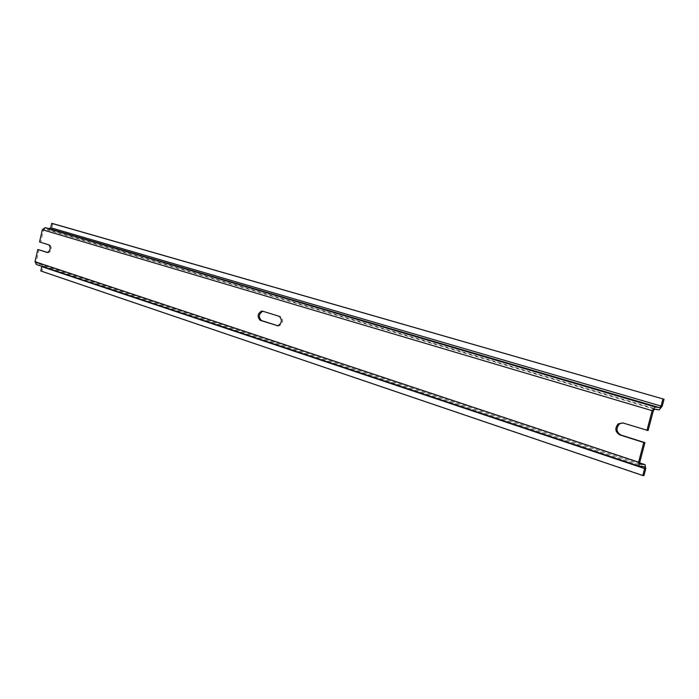 <?xml version="1.0" encoding="UTF-8"?>
<svg xmlns="http://www.w3.org/2000/svg" width="699" height="699" viewBox="0 0 699 699"><rect width="100%" height="100%" fill="white"/><g stroke="black" fill="none" stroke-linecap="round" stroke-linejoin="round"><path stroke-width="0.52" stroke-dasharray="3.5 2.62" d="M639.655 466.355L36.392 264.51M36.566 264.554L41.258 265.428L41.835 266.336M40.804 270.994L41.966 271.203L42.962 266.861L41.739 264.117L36.741 263.156L36.191 261.924L38.987 249.709M643.936 475.635L41.966 271.203M47.724 252.488L48.589 252.732C51.682 250.679 52.172 248.136 50.04 245.087L40.708 242.195L43.513 229.945L44.701 229.045L49.236 229.988L51.883 227.979L52.879 223.61M622.87 422.947L648.113 430.567M624.041 423.096L622.626 422.878M277.844 325.769L278.988 325.987C283.278 323.34 283.759 320.194 280.448 316.542L262.841 311.238M39.537 241.959L40.708 242.195M644.163 466.749L41.119 265.393M645.771 468.671L42.962 266.861M41.739 264.117L639.664 462.86L41.433 264.039M640.022 464.092L36.881 263.191M639.76 462.319L36.191 261.924M653.294 410.837L43.513 229.945M654.675 409.212L44.701 229.045M659.131 409.885L49.236 229.988M662.206 406.25L51.883 227.979M48.869 244.851L50.04 245.087M262.431 311.116L263.663 311.335M278.185 325.874L277.59 325.778M280.448 316.542L279.216 316.324M644.242 466.766L41.258 265.428M640.092 464.127L36.741 263.156M277.756 325.778L278.988 325.987"/><path stroke-width="1.05" d="M36.392 264.51L35.02 261.706L37.816 249.482L47.13 252.444M41.835 266.336L40.804 270.994L642.792 475.538L644.627 468.575L644.295 466.783L639.349 466.277L638.598 462.214L35.02 261.706M642.792 475.538L643.936 475.635L645.771 468.671L645.028 464.643L640.092 464.127L639.76 462.319L644.932 442.659L620.922 435.023C616.343 432.139 615.819 428.47 619.331 424.031L622.626 422.878M662.923 399.059L661.071 406.075L659.707 407.692L655.26 407.01L652.141 410.671L42.342 229.709L45.007 227.682L49.55 228.625L50.721 227.734L51.726 223.365L52.879 223.61L664.05 399.243L51.726 223.365M638.598 462.214L643.77 442.528L619.751 434.883C615.172 431.991 614.639 428.33 618.161 423.882L622.87 422.947L648.113 430.567L653.294 410.837L654.675 409.212L659.131 409.885L662.206 406.25L664.05 399.243M37.816 249.482L47.724 252.488M262.841 311.238C258.717 313.903 258.254 317.005 261.443 320.544L277.844 325.769M47.41 252.505C50.511 250.452 50.992 247.9 48.869 244.851L39.537 241.959L42.342 229.709M652.141 410.671L646.951 430.418M261.741 311.011C257.512 313.554 256.996 316.664 260.211 320.334L277.756 325.778C282.038 323.121 282.527 319.976 279.216 316.324L262.606 311.169M643.77 442.528L644.932 442.659M644.627 468.575L41.8 266.651M644.731 464.573L639.664 462.887L644.906 464.599M655.26 407.01L45.007 227.682M659.707 407.692L49.55 228.625M661.071 406.075L50.721 227.734M260.211 320.334L261.443 320.544M277.59 325.778L276.953 325.664M619.751 434.883L620.922 435.023M639.349 466.277L36.261 264.467M618.161 423.882L619.331 424.031"/></g></svg>
